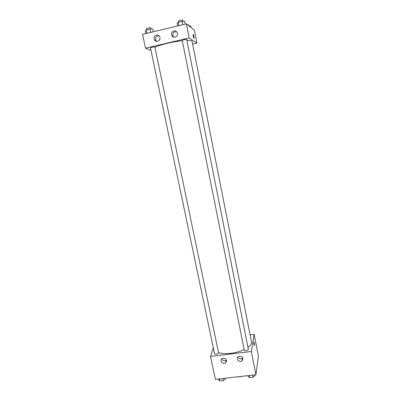 <?xml version="1.0" encoding="UTF-8"?>
<svg xmlns="http://www.w3.org/2000/svg" width="401" height="401" viewBox="0 0 401 401"><rect width="100%" height="100%" fill="white"/><g stroke="black" fill="none" stroke-linecap="round" stroke-linejoin="round"><path stroke-width="0.6" d="M241.332 376.399L241.838 376.344M241.362 376.554L235.427 377.07M250.229 334.865L254.139 334.369L258.414 356.138L255.933 374.75L215.357 379.341L210.525 356.434L213.312 347.832M226.079 360.97L226.595 360.905L226.079 360.97M254.465 345.642L254.269 343.096L254.465 345.642C254.054 345.231 253.838 344.048 253.823 342.093L254.269 343.096L253.883 341.998M254.139 334.369L251.322 351.482L255.933 374.75M239.613 356.218C242.74 356.775 243.552 358.299 242.049 360.8C239.477 363.08 235.467 358.684 238.329 356.72L239.613 356.218M223.307 358.178C226.51 358.81 227.272 360.369 225.593 362.85C222.886 364.915 219.222 360.329 222.184 358.574L223.307 358.178M251.322 351.482L210.525 356.434M238.034 356.975C239.126 358.905 240.63 359.341 242.535 358.293L242.76 358.088M221.888 358.8C222.861 360.725 224.314 361.236 226.239 360.339L226.47 360.153M244.274 349.983L244.274 350.133C244.394 351.241 248.675 350.414 248.359 349.346L186.691 39.569C186.716 39.097 182.039 40.065 182.239 40.491L244.274 350.133M214.565 353.812C216.129 354.584 217.472 354.294 218.59 352.935L154.881 47.047C154.901 46.591 150.265 47.508 150.465 47.919L214.565 353.812M250.54 337.051L192.46 43.228M218.515 352.574C224.304 354.815 236.525 353.431 244.169 349.607M247.963 347.351C250.6 345.336 251.758 343.421 251.442 341.602L192.094 41.373C191.909 40.646 190.159 40.316 186.856 40.381M154.911 47.198C160.205 44.717 173.267 41.609 182.285 40.707M145.503 48.195L189.147 37.945L186.35 23.849L142.586 34.356L145.503 48.195L150.976 50.361M192.756 44.08L196.926 43.107L189.147 37.945M177.432 33.358C178.255 36.686 173.538 38.757 171.959 35.769C171.052 33.483 171.688 31.874 173.864 30.942C175.232 30.697 176.3 31.183 177.072 32.396L177.432 33.358M154.124 38.897C153.909 36.982 154.661 35.724 156.375 35.113C157.653 34.877 158.681 35.313 159.463 36.416C161.713 39.654 156.676 43.413 154.606 40.05L154.124 38.897M196.926 43.107L194.37 30.105L186.35 23.849M176.651 31.809L175.137 31.749C172.981 32.671 172.35 34.265 173.247 36.526L173.728 37.148M159.007 35.854L157.829 35.874C155.633 36.847 155.047 38.476 156.074 40.757L156.58 41.338M193.974 38.421C193.417 37.323 193.112 36 193.056 34.451C193.212 33.499 194.29 37.559 194.084 38.321L193.974 38.421M172.44 36.391L172.801 36.265M194.019 38.436L194.084 38.326C193.999 36.591 193.678 35.263 193.122 34.336M191.046 27.514L190.776 26.12L189.237 26.1M187.783 24.967L188.996 25.068L189.197 26.07M153.292 31.784L152.726 29.037L150.009 29.022L146.275 29.92L145.297 30.827L145.874 33.569M150.009 29.022L150.716 32.406M146.275 29.92L146.982 33.303M146.545 28.917L146.465 28.832C146.245 28.316 150.901 27.403 150.901 27.96L151.127 29.027M185.267 24.11L184.716 21.323L182.144 21.263L178.325 22.185L177.122 23.153L177.678 25.93M182.144 21.263L182.826 24.692M178.325 22.185L179.011 25.609M178.41 21.213L178.365 21.148C178.139 20.621 182.841 19.639 182.841 20.215L183.051 21.283M225.297 378.218L225.432 378.87L223.332 380.559L219.873 380.95L218.545 379.647L218.41 378.995M222.901 378.489L223.332 380.559M219.437 378.88L219.873 380.95M254.931 374.86L255.066 375.521L253.091 377.216L249.557 377.612L248.034 376.313L247.903 375.657M252.67 375.115L253.091 377.216M249.136 375.516L249.557 377.612M242.049 360.8L242.535 358.293M225.593 362.85L226.239 360.339M171.959 35.769L173.247 36.526M154.606 40.05L156.074 40.757M146.465 28.832L146.676 29.824M178.365 21.148L178.56 22.13"/></g></svg>
